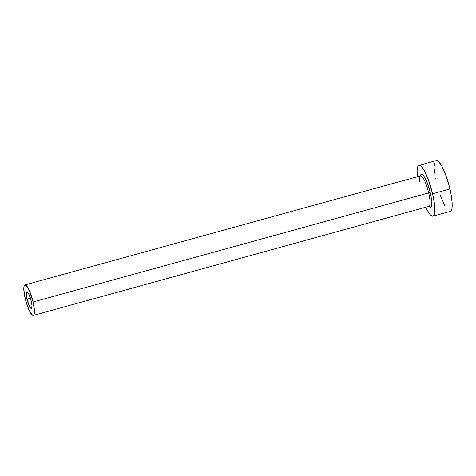 <?xml version="1.0" encoding="UTF-8"?>
<svg xmlns="http://www.w3.org/2000/svg" width="476" height="476" viewBox="0 0 476 476"><rect width="100%" height="100%" fill="white"/><g stroke="black" fill="none" stroke-linecap="round" stroke-linejoin="round"><path stroke-width="0.71" d="M26.971 299.196A8.562 1.839 74.6 0 1 26.846 291.919A8.562 1.839 74.6 0 1 31.267 301.153L31.975 305.55L31.719 308.133L31.428 308.418L30.589 308.037L28.965 305.289L26.638 297.613L26.239 293.674L26.817 291.931L27.65 292.312L29.28 295.06L31.267 301.153A8.562 1.839 74.6 0 1 31.398 308.43A8.562 1.839 74.6 0 1 26.971 299.196L30.464 298.232L26.971 299.196M420.403 175.924A17.124 3.677 74.6 0 1 424.64 177.28A17.124 3.677 74.6 0 1 430.262 192.732L428.692 192.923A15.803 3.391 -105.4 0 0 420.653 175.852A15.803 3.391 -105.4 0 0 419.487 181.63M429.06 206.298L428.93 206.352A15.803 3.391 -105.4 0 0 428.692 192.923L33.088 301.986A15.803 3.391 74.6 0 1 33.32 315.409A15.803 3.391 74.6 0 1 25.157 298.363A15.803 3.391 74.6 0 1 24.919 284.94A15.803 3.391 74.6 0 1 33.088 301.986L428.692 192.923A15.803 3.391 -105.4 0 0 420.528 175.876L24.919 284.94M432.97 216.163L450.332 211.38A26.341 5.658 -105.4 0 0 449.939 189.002L432.577 193.786A26.341 5.658 74.6 0 1 432.97 216.163A26.341 5.658 74.6 0 1 425.806 207.209L428.912 212.95L430.488 214.956L431.893 216.033L433.071 216.134L433.969 215.265L434.832 210.767L434.338 203.222L432.577 193.786L449.939 189.002A26.341 5.658 -105.4 0 0 436.331 160.59L418.969 165.374A26.341 5.658 74.6 0 1 432.577 193.786L428.168 179.244L424.711 171.443L421.444 166.582L420.046 165.511L418.868 165.404L417.97 166.279L417.107 170.777L417.404 176.733A26.341 5.658 74.6 0 1 418.969 165.374M420.379 176.031L421.355 174.281L423.027 175.049L424.057 176.352L427.4 183.278L429.429 189.49L430.935 195.898L431.726 203.77L431.559 205.513L430.584 207.256L428.805 206.382A15.803 3.391 -105.4 0 0 428.692 192.923L430.262 192.732A17.124 3.677 74.6 0 1 428.805 206.382M440.449 195.66L444.584 205.311M450.433 211.35L451.331 210.475L451.926 208.661L452.117 202.526L450.968 193.869L448.654 184.016L445.53 174.46L442.073 166.66L438.807 161.798L437.408 160.721L436.23 160.62M434.737 163.304L434.469 165.987M434.546 169.438L434.957 173.532M435.695 178.095L435.897 179.155M33.088 301.986L29.411 290.735L26.406 285.665L24.859 284.957L23.961 286.564L23.806 288.176L24.538 295.441L26.817 304.301L29.875 311.768L32.677 315.332L33.38 315.392L33.921 314.868L34.391 310.102L33.088 301.986M428.93 206.352L33.32 315.409"/></g></svg>
